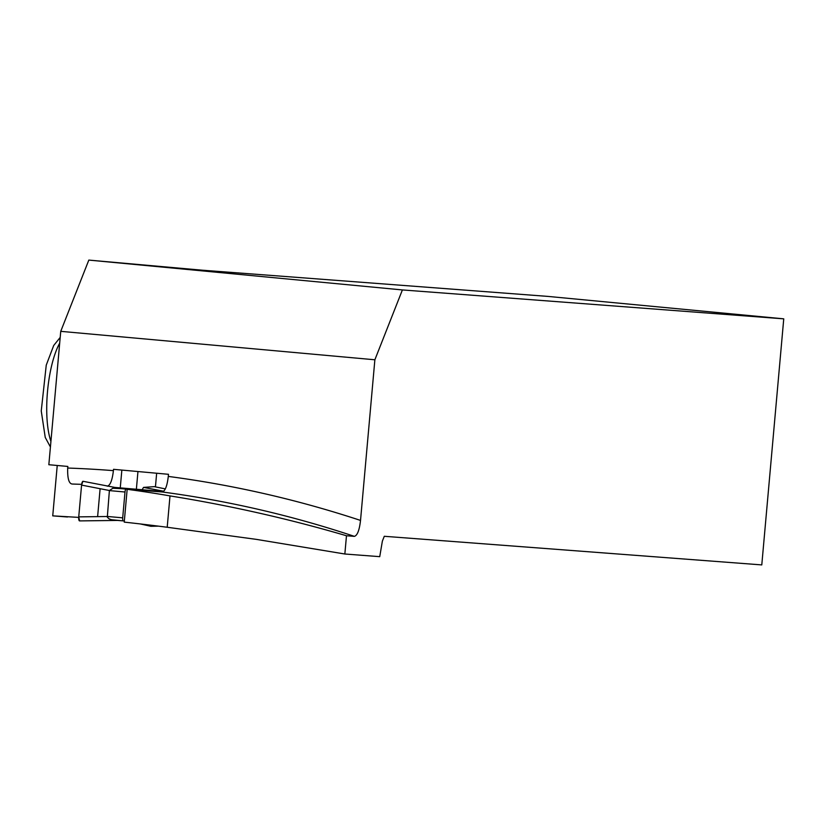 <?xml version="1.0" encoding="UTF-8"?>
<svg xmlns="http://www.w3.org/2000/svg" width="825" height="825" viewBox="0 0 825 825"><rect width="100%" height="100%" fill="white"/><g stroke="black" fill="none" stroke-linecap="round" stroke-linejoin="round"><path stroke-width="1.24" d="M137.95 471.539L136.373 489.246L114.964 487.441M121.069 488.627L112.87 488.266L109.405 490.514L81.572 485.1L82.933 481.274L121.069 488.627L82.933 481.274L81.572 485.1L78.736 516.873L79.592 520.905L78.736 516.873L81.572 485.1A3.991 1.176 95.2 0 1 82.933 481.274M117.532 520.431L123.307 520.895A2.991 0.887 -84.8 0 1 122.698 517.842L124.998 492.009A2.991 0.887 95.2 0 1 126.153 489.101L162.793 491.875M136.373 489.246L163.34 491.587M150.862 526.288L140.333 523.947M154.234 486.647L165.33 488.895L154.234 486.647L143.55 487.4L142.127 489.679M163.742 491.257L143.55 487.4M124.998 492.009L109.385 490.597L107.312 517.192L109.178 518.935L111.664 519.74L123.307 520.884L113.706 520.018M107.085 516.512L78.736 516.873A3.991 1.176 95.2 0 0 79.406 520.853M127.163 489.318L124.235 522.122A2459.077 2349.105 94.3 0 1 167.207 527.257L170.002 495.907A1133.901 1083.194 94.3 0 0 127.163 489.318L162.164 491.968C165.113 491.236 167.155 486.059 168.29 476.417L168.486 474.303L113.52 469.322L113.407 470.642C112.262 480.274 110.23 485.451 107.281 486.183M81.665 484.347L72.239 484.028C68.908 483.739 67.392 478.407 67.691 468.043L67.836 466.445L48.84 464.722L60.741 331.341L374.87 359.782L360.525 520.42C359.401 530.207 357.349 535.518 354.368 536.353L346.479 535.755L344.85 554.008L256.245 539.354L167.207 527.257M344.85 554.008L379.737 556.658L382.367 541.148L384.285 536.291L761.784 564.908L783.75 318.842L402.394 289.936L88.822 260.092L60.741 331.341M57.234 465.486L52.738 515.862L78.705 517.388M52.738 515.862L67.516 516.986M346.479 535.755C288.626 518.781 229.804 505.498 170.002 495.907M374.87 359.782L402.394 289.936M783.75 318.842L547.779 296.392L202.62 270.229L88.822 260.092M121.852 470.075L120.264 487.843M156.657 473.23L155.44 486.874M100.114 488.709L97.618 516.636M126.153 489.101L116.583 488.235M118.13 520.42L79.612 520.905L118.13 520.42M150.697 526.288L158.431 526.144M122.698 517.842L107.085 516.429M354.368 536.353A1133.901 1083.194 -85.7 0 0 162.164 491.968M168.29 476.417A1149.864 1098.436 94.3 0 1 360.525 520.42M67.691 468.043A1149.864 1098.436 94.3 0 1 113.407 470.642M59.689 343.148A59.152 17.49 95.2 0 0 50.923 441.406M150.779 526.298L158.503 526.154M50.418 446.975L45.241 437.425L41.25 410.953L46.252 365.135L53.707 345.489L60.194 337.435"/></g></svg>
